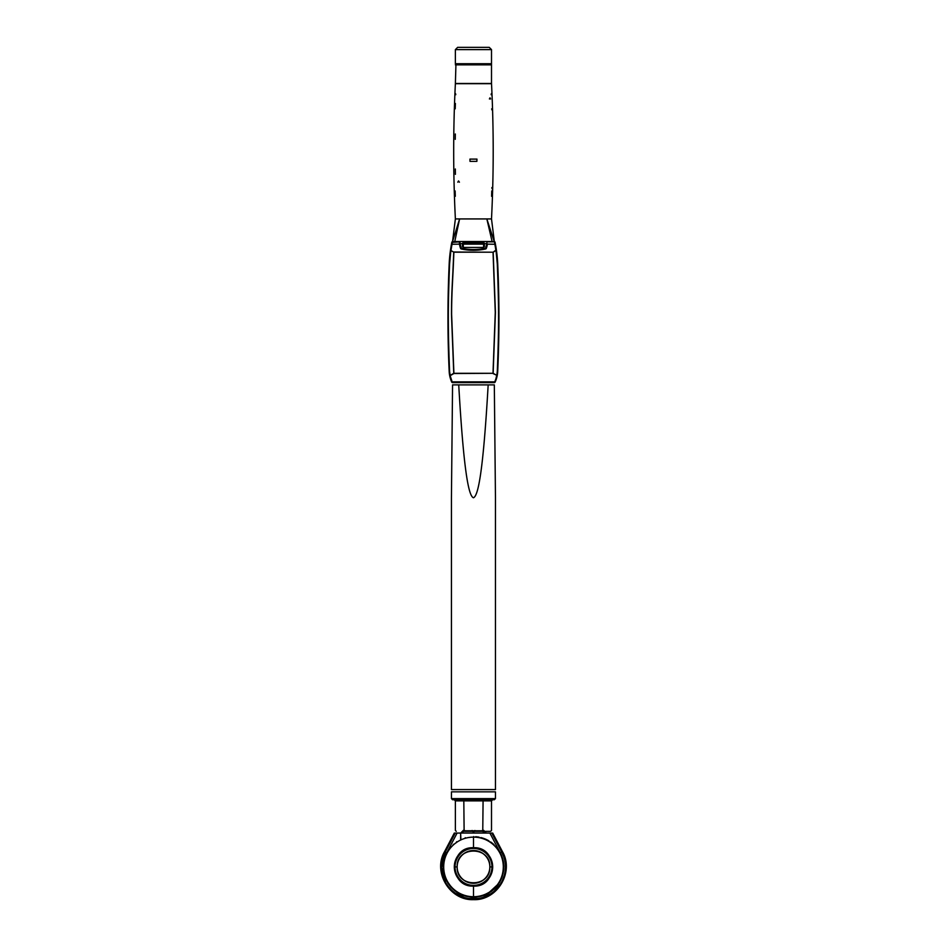 <?xml version="1.0" encoding="UTF-8"?>
<svg xmlns="http://www.w3.org/2000/svg" width="947" height="947" viewBox="0 0 947 947"><rect width="100%" height="100%" fill="white"/><g stroke="black" fill="none" stroke-linecap="round" stroke-linejoin="round"><path stroke-width="1.42" d="M452.05 242.006L449.174 264A1179.678 1179.678 0 0 0 449.174 371.342A29.357 29.357 0 0 0 451.837 382.292L449.659 375.486L451.731 382.067M451.885 241.97A144.37 144.37 0 0 0 449.174 264A1179.678 1179.678 0 0 0 449.02 367.969A1179.678 1179.678 0 0 0 449.174 371.342L447.955 317.719L449.174 264.095L450.464 250.28L453.862 252.21L450.464 250.28L451.802 242.444L459.39 241.852M449.186 371.65L449.434 374.124M495.21 381.925L496.358 378.93M497.293 375.107L497.708 371.449M450.879 250.316L449.588 264.083C447.943 306.13 447.895 327.993 449.588 371.342L450.216 375.639L453.897 373.532L493.138 373.296L496.82 375.414L497.293 371.342C498.951 329.201 498.986 307.195 497.293 264.083L496.003 250.316L497.72 264.095L498.939 317.719L497.72 371.342L495.044 382.292A29.357 29.357 0 0 0 497.72 371.342A1179.678 1179.678 0 0 0 497.72 264L494.843 242.006M497.708 371.402A29.357 29.357 0 0 0 497.72 371.342A1179.678 1179.678 0 0 0 497.862 367.969A1179.678 1179.678 0 0 0 497.72 264A144.37 144.37 0 0 0 494.997 241.97M455.377 218.935L452.559 241.521L459.603 218.935L491.505 218.935C493.754 173.857 493.766 128.768 491.517 83.691L455.377 83.691C453.128 128.768 453.128 173.857 455.377 218.935L459.603 218.935L454.773 241.521L452.193 241.899M494.689 241.899L492.097 241.521L486.841 218.935L494.216 241.521M492.44 241.521L454.868 241.521M452.358 382.624L494.535 382.624L452.358 382.624M470.008 161.369L476.874 161.369L476.957 159.108L469.925 159.108L470.008 161.369M491.505 218.935L494.322 241.521M484.651 241.521L492.097 241.521M457.815 182.191L458.537 180.948L459.413 182.191M455.128 190.939L455.306 196.301M492.428 187.553C492.215 189.057 492.026 189.057 491.86 187.553C492.026 189.057 492.215 189.057 492.428 187.553M491.588 196.301L491.753 190.939M455.152 94.724C455.341 93.22 455.543 93.22 455.756 94.724C455.543 93.22 455.341 93.22 455.152 94.724M455.4 103.46L455.211 108.822M455.258 139.351L455.318 133.989M455.412 174.343L455.329 168.98M491.138 94.724C491.339 93.22 491.54 93.22 491.73 94.724C491.54 93.22 491.339 93.22 491.138 94.724M489.445 99.009C489.8 97.529 490.191 97.529 490.593 99.009C490.191 97.529 489.8 97.529 489.445 99.009M492.251 108.822C492.12 110.337 491.931 110.337 491.671 108.822C491.931 110.337 492.12 110.337 492.251 108.822M491.505 63.721L491.505 83.478L455.377 83.478L455.945 64.278L490.937 64.278L455.377 63.721L491.505 63.721L491.505 49.611L455.377 49.611L455.377 63.721M491.505 64.846L455.377 64.846M495.459 497.767L494.322 384.884L495.459 497.767L495.459 789.585L451.435 789.585L451.435 497.767L452.559 384.884L451.435 497.767M488.167 384.884C483.254 470.233 478.353 496.062 473.441 497.767C468.54 496.062 463.628 470.233 458.727 384.884L494.322 384.884M452.559 384.884L458.727 384.884M495.459 791.846L495.459 798.617L451.435 798.617L451.435 791.846L495.459 791.846M495.459 798.617L494.322 799.742L452.559 799.742L451.435 798.617M482.52 831.348L482.769 830.448C494.263 830.448 494.263 830.448 482.769 830.448L483.088 799.742M463.805 799.742L464.113 830.448C452.619 830.448 452.619 830.448 464.113 830.448L464.373 831.348M485.006 831.348L490.605 831.348L491.505 830.448L491.505 800.878L455.377 800.878L455.377 830.448L456.288 831.348M481.952 831.348L464.941 831.348M482.106 830.791L464.788 830.791M491.505 49.611L489.244 47.35L457.638 47.35L455.377 49.611M492.996 373.532L497.234 375.486L494.736 381.866L452.145 381.866L450.085 375.45L453.755 373.296L451.47 314.215C451.47 290.693 452.784 279.708 453.708 252.21M453.862 252.009L493.174 252.21L495.861 250.115L494.476 241.852L495.435 244.279A144.37 144.37 0 0 1 496.417 250.28L493.174 252.21L495.423 312.332L493.138 373.296L453.897 373.296L451.624 314.392C451.589 290.871 452.986 278.797 453.862 252.21L493.032 252.21L495.269 312.403L492.996 373.296M449.482 264L449.174 264A1179.678 1179.678 0 0 0 449.02 367.969L449.174 371.342A1179.678 1179.678 0 0 1 449.162 371.177M497.305 375.083A29.357 29.357 0 0 1 495.044 382.292L451.837 382.292A29.357 29.357 0 0 1 449.245 372.479M496.429 250.363A144.37 144.37 0 0 1 496.879 253.867M497.424 259.383A144.37 144.37 0 0 1 497.72 264.095A1179.678 1179.678 0 0 1 498.039 271.813M487.385 244.137L487.374 243.959A23.639 21.426 180 0 1 486.344 248.078L486.344 248.315A23.639 21.426 0 0 0 487.385 244.137L495.435 244.279L497.293 264.083M487.504 241.852L494.476 241.852M486.971 241.521L459.899 241.521L486.983 241.521L486.817 243.604M459.342 242.089L459.508 244.137A23.639 21.426 0 0 0 460.538 248.315A1.125 1.018 0 0 0 461.343 248.99L461.426 248.209A0.793 0.722 180 0 1 461.26 248.161L460.538 248.078A23.639 21.426 180 0 1 459.52 243.959L459.354 242.101M452.406 241.852L451.032 250.115M462.491 243.272L462.491 246.67L463.284 247.439L483.609 247.439L484.391 246.67L484.391 243.272L483.609 242.846L463.284 243.225L463.284 242.527L462.491 243.272M463.284 242.527L483.609 242.527L484.391 243.272M459.911 241.521L460.064 243.604M486.344 248.315A1.125 1.018 180 0 1 485.539 248.99A51.292 46.486 180 0 1 461.343 248.99M486.344 248.078L485.633 248.161L486.817 243.663L484.391 243.663L484.391 246.67M485.633 248.161A0.793 0.722 180 0 1 485.468 248.209L485.539 248.659A1.125 1.018 0 0 0 486.202 248.256M498.868 330.077A1179.678 1179.678 0 0 1 498.027 363.814M498.3 279.223A1179.678 1179.678 0 0 1 498.513 286.302M498.678 293.108A1179.678 1179.678 0 0 1 498.915 312.108M448.014 329.248A1179.678 1179.678 0 0 1 449.174 264.095A144.37 144.37 0 0 1 450.417 250.635M450.464 250.28L449.588 264.083M450.63 249.179A144.37 144.37 0 0 1 451.482 244.148M448.842 363.636A1179.678 1179.678 0 0 1 448.582 356.202M448.523 354.438A1179.678 1179.678 0 0 1 448.085 335.593M497.696 371.721A29.357 29.357 0 0 1 497.566 373.236M463.284 247.498L463.284 243.533L483.609 243.533L483.597 247.498M472.091 830.507C473.027 832.342 473.974 832.342 474.909 830.507M482.532 830.341C482.461 831.762 483.692 832.662 486.213 833.04L460.787 833.04L462.077 832.851L464.468 830.341M462.077 832.851L460.716 833.04L463.343 830.341M460.633 840.025L460.633 833.052L460.917 839.894M455.578 833.052L457.117 833.052L447.315 851.708L457.117 833.052L489.883 833.052L499.838 852.016L489.883 833.052L491.777 833.052L501.768 852.063L500.276 852.845L501.65 855.839A30.245 30.245 0 0 0 500.276 852.845L499.909 852.146L500.276 852.845L501.768 852.063L491.777 833.052L489.883 833.052L491.493 833.052M501.709 855.993L502.36 857.84A30.245 30.245 0 0 0 501.709 855.993M502.407 857.994L502.916 859.888A30.245 30.245 0 0 0 502.407 857.994L502.916 859.888M502.964 860.042L503.153 860.93A30.245 30.245 0 0 0 502.964 860.042L503.153 860.93M503.177 861.083L503.496 863.013A30.245 30.245 0 0 0 503.177 861.083L503.496 863.013M503.52 863.179L503.615 864.066A30.245 30.245 0 0 0 503.52 863.179L503.615 864.066M503.626 864.232L503.745 866.185A30.245 30.245 0 0 0 503.626 864.232L503.733 866.138M503.745 866.458L503.745 867.357A30.245 30.245 0 0 0 503.745 866.458M503.745 867.523L503.709 868.423A30.245 30.245 0 0 0 503.745 867.523M503.697 868.588L503.638 869.476A30.245 30.245 0 0 0 503.697 868.588M503.626 869.642L503.532 870.542A30.245 30.245 0 0 0 503.626 869.642M503.508 870.695L503.2 872.637A30.245 30.245 0 0 0 503.508 870.695L503.2 872.637M503.165 872.791L502.431 875.726A30.245 30.245 0 0 0 503.177 872.791L502.573 875.265M502.384 875.88L501.744 877.727A30.245 30.245 0 0 0 502.384 875.88M501.685 877.881L500.916 879.68A30.245 30.245 0 0 0 501.685 877.881M500.856 879.834L499.957 881.574A30.245 30.245 0 0 0 500.856 879.834L499.957 881.574M499.874 881.716L498.868 883.397A30.245 30.245 0 0 0 499.874 881.716L498.868 883.397M498.773 883.527L488.096 893.412A30.245 30.245 0 0 0 498.773 883.527L498.655 883.717M487.954 893.483L487.16 893.897A30.245 30.245 0 0 0 487.954 893.483M487.007 893.98L479.146 896.631A30.245 30.245 0 0 0 487.007 893.98M478.993 896.655L475.998 897.058A30.245 30.245 0 0 0 478.993 896.655L475.998 897.058M475.832 897.069L474.932 897.129A30.245 30.245 0 0 0 475.832 897.069L474.932 897.129M474.778 897.129L472.813 897.152A30.245 30.245 0 0 0 474.778 897.129L472.813 897.152M472.648 897.152L471.748 897.105A30.245 30.245 0 0 0 472.648 897.152L471.748 897.105M471.594 897.105L468.587 896.762A30.245 30.245 0 0 0 471.594 897.105L468.587 896.762M468.434 896.738L466.504 896.347A30.245 30.245 0 0 0 468.434 896.738L466.504 896.347M466.35 896.3L465.486 896.075A30.245 30.245 0 0 0 466.35 896.3L465.486 896.075M465.32 896.04L464.468 895.779A30.245 30.245 0 0 0 465.32 896.04L464.468 895.779M464.314 895.732L463.462 895.448A30.245 30.245 0 0 0 464.314 895.732L463.462 895.448M463.308 895.389L458.632 893.258A30.245 30.245 0 0 0 463.308 895.389L461.651 894.737M458.49 893.175L456.821 892.145A30.245 30.245 0 0 0 458.49 893.175M456.691 892.062L455.093 890.914A30.245 30.245 0 0 0 456.691 892.062L455.093 890.914M454.962 890.819L453.459 889.564A30.245 30.245 0 0 0 454.962 890.819L454.193 890.192M453.341 889.458L451.186 887.339A30.245 30.245 0 0 0 453.341 889.458M451.08 887.221L449.813 885.717A30.245 30.245 0 0 0 451.08 887.221L450.227 886.238M449.707 885.599L449.162 884.877A30.245 30.245 0 0 0 449.707 885.599M449.067 884.747L448.547 884.013A30.245 30.245 0 0 0 449.067 884.747M448.464 883.882L447.967 883.125A30.245 30.245 0 0 0 448.464 883.882M447.884 882.995L446.404 880.355A30.245 30.245 0 0 0 447.884 882.995L446.404 880.355M446.333 880.213L443.954 873.371A30.245 30.245 0 0 0 446.333 880.213L445.966 879.443M443.918 873.205L443.433 870.222A30.245 30.245 0 0 0 443.918 873.205L443.48 870.66M443.421 870.068L443.279 868.115A30.245 30.245 0 0 0 443.421 870.068M443.267 867.949L443.255 867.05A30.245 30.245 0 0 0 443.267 867.949M443.255 866.884L443.267 865.984A30.245 30.245 0 0 0 443.255 866.884M443.267 865.83L443.314 864.931A30.245 30.245 0 0 0 443.267 865.83L443.314 864.931M443.326 864.765L443.409 863.865A30.245 30.245 0 0 0 443.326 864.765L443.409 863.865M443.421 863.711L443.894 860.728A30.245 30.245 0 0 0 443.421 863.711L443.752 861.439M443.93 860.563L445.836 854.679A30.245 30.245 0 0 0 443.93 860.563L444.64 857.84M445.907 854.525L446.724 852.845A30.245 30.245 0 0 0 445.907 854.525L446.724 852.845L445.232 852.063L441.574 867.535L445.682 882.568A31.926 31.926 0 0 1 445.315 881.917M503.603 856.266L501.839 852.205A31.926 31.926 0 0 1 503.674 856.479L501.768 852.063L502.478 851.696L501.768 852.063A31.926 31.926 0 0 1 458.549 895.116A31.926 31.926 0 0 1 445.232 852.063L444.522 851.684L445.232 852.063L455.223 833.052L456.513 833.052M446.724 852.845L445.232 852.063L455.223 833.052L460.633 833.052M486.367 833.052L491.777 833.052L501.768 852.063M505.378 868.588L505.307 869.666M489.386 894.607L487.693 895.507M472.66 898.833L468.718 898.478M464.101 897.425L460.704 896.158M457.614 894.607L456.17 893.731M452.583 891.032L450.535 889.091M449.316 887.753L448.44 886.688M441.622 868.588L441.574 866.339M443.326 856.479L445.09 852.336M448.274 886.475L451.399 889.955A31.926 31.926 0 0 1 448.274 886.475M459.307 895.507A31.926 31.926 0 0 1 455.211 893.08L463.959 897.377A31.926 31.926 0 0 1 459.496 895.602M473.713 898.833A31.926 31.926 0 0 1 469.014 898.525L478.282 898.478A31.926 31.926 0 0 1 474.34 898.833M486.296 896.158A31.926 31.926 0 0 1 482.899 897.425L490.83 893.731A31.926 31.926 0 0 1 487.089 895.803M496.465 889.091A31.926 31.926 0 0 1 494.417 891.032L500.265 884.32A31.926 31.926 0 0 1 497.684 887.753M502.537 880.177L504.159 875.809A31.926 31.926 0 0 1 502.537 880.177M505.153 871.039L505.426 866.339A31.926 31.926 0 0 1 505.153 871.039M505.367 864.931L504.952 861.403A31.926 31.926 0 0 1 505.367 864.931M500.276 852.845L501.484 855.425M502.099 857.047L502.36 857.84M496.725 886.285L495.553 887.623M492.783 890.216L488.616 893.116M485.326 894.749L479.146 896.631M458.407 893.128L456.821 892.145M448.369 883.74L447.967 883.125M444.439 875.288L443.954 873.371M444.865 857.153L445.836 854.679M485.042 832.875L486.285 833.04L483.657 830.341M473.678 836.58L474.187 837.112A29.807 29.807 0 0 1 475.24 837.16L475.252 837.16A29.807 29.807 0 0 1 476.282 837.243L476.294 837.243A29.807 29.807 0 0 1 477.324 837.349L477.335 837.361A29.807 29.807 0 0 1 478.353 837.503L478.377 837.503A29.807 29.807 0 0 1 479.383 837.693L479.407 837.693A29.807 29.807 0 0 1 480.401 837.917L480.425 837.917A29.807 29.807 0 0 1 481.419 838.178L481.431 838.178A29.807 29.807 0 0 1 482.414 838.474L482.437 838.474A29.807 29.807 0 0 1 483.408 838.805L483.432 838.805A29.807 29.807 0 0 1 484.391 839.172L484.414 839.172A29.807 29.807 0 0 1 485.361 839.563L485.373 839.575A29.807 29.807 0 0 1 486.308 840.001L486.332 840.013A29.807 29.807 0 0 1 487.243 840.463L487.267 840.474A29.807 29.807 0 0 1 488.167 840.96L488.178 840.972A29.807 29.807 0 0 1 489.066 841.492L489.078 841.504A29.807 29.807 0 0 1 489.942 842.061L489.966 842.072A29.807 29.807 0 0 1 490.806 842.652L490.83 842.664A29.807 29.807 0 0 1 491.647 843.268L491.659 843.28A29.807 29.807 0 0 1 492.464 843.919L492.487 843.931A29.807 29.807 0 0 1 493.257 844.606L493.28 844.617A29.807 29.807 0 0 1 494.026 845.304L494.05 845.316A29.807 29.807 0 0 1 494.772 846.038L494.796 846.05A29.807 29.807 0 0 1 495.494 846.796L495.506 846.819A29.807 29.807 0 0 1 496.192 847.589L496.204 847.601A29.807 29.807 0 0 1 496.855 848.394L496.867 848.405A29.807 29.807 0 0 1 497.483 849.222L497.495 849.234A29.807 29.807 0 0 1 498.098 850.075L498.098 850.086A29.807 29.807 0 0 1 498.667 850.951L498.678 850.962A29.807 29.807 0 0 1 499.211 851.838L499.223 851.862A29.807 29.807 0 0 1 499.72 852.75L499.732 852.774A29.807 29.807 0 0 1 500.205 853.685L500.217 853.697A29.807 29.807 0 0 1 500.655 854.62L500.667 854.644A29.807 29.807 0 0 1 501.07 855.579L501.081 855.603A29.807 29.807 0 0 1 501.448 856.562L501.46 856.573A29.807 29.807 0 0 1 501.792 857.544L501.803 857.568A29.807 29.807 0 0 1 502.111 858.538L502.111 858.562A29.807 29.807 0 0 1 502.384 859.556L502.384 859.568A29.807 29.807 0 0 1 502.62 860.574L502.62 860.586A29.807 29.807 0 0 1 502.821 861.592L502.833 861.616A29.807 29.807 0 0 1 502.999 862.622L502.999 862.646A29.807 29.807 0 0 1 503.129 863.664L503.129 863.688A29.807 29.807 0 0 1 503.224 864.706L503.224 864.729A29.807 29.807 0 0 1 503.283 865.747L503.283 865.771A29.807 29.807 0 0 1 503.307 866.907L503.307 866.919A29.807 29.807 0 0 1 503.283 867.949L503.283 867.973A29.807 29.807 0 0 1 503.236 868.991L503.236 869.015A29.807 29.807 0 0 1 503.141 870.033L503.141 870.056A29.807 29.807 0 0 1 503.011 871.074L503.011 871.086A29.807 29.807 0 0 1 502.845 872.104L502.845 872.128A29.807 29.807 0 0 1 502.644 873.134L502.644 873.146A29.807 29.807 0 0 1 502.419 874.152L502.407 874.164A29.807 29.807 0 0 1 502.147 875.158L502.135 875.182A29.807 29.807 0 0 1 501.839 876.153L501.827 876.176A29.807 29.807 0 0 1 501.496 877.147L501.484 877.171A29.807 29.807 0 0 1 501.117 878.118L501.105 878.141A29.807 29.807 0 0 1 500.703 879.088L500.703 879.1A29.807 29.807 0 0 1 500.265 880.035L500.253 880.047A29.807 29.807 0 0 1 499.791 880.959L499.779 880.982A29.807 29.807 0 0 1 499.282 881.87L499.27 881.894A29.807 29.807 0 0 1 498.738 882.77L498.726 882.782A29.807 29.807 0 0 1 498.169 883.646L498.158 883.658A29.807 29.807 0 0 1 497.566 884.498L497.554 884.51A29.807 29.807 0 0 1 496.926 885.327L496.915 885.35A29.807 29.807 0 0 1 496.275 886.143L496.264 886.155A29.807 29.807 0 0 1 495.589 886.925L495.565 886.948A29.807 29.807 0 0 1 494.867 887.694L494.855 887.706A29.807 29.807 0 0 1 494.121 888.428L494.109 888.44A29.807 29.807 0 0 1 493.363 889.138L493.34 889.15A29.807 29.807 0 0 1 492.57 889.825L492.547 889.837A29.807 29.807 0 0 1 491.753 890.476L491.73 890.488A29.807 29.807 0 0 1 490.913 891.103L490.901 891.115A29.807 29.807 0 0 1 490.049 891.695L490.037 891.707A29.807 29.807 0 0 1 489.173 892.263L489.161 892.275A29.807 29.807 0 0 1 488.273 892.796L488.261 892.808A29.807 29.807 0 0 1 487.362 893.305L487.338 893.305A29.807 29.807 0 0 1 486.427 893.767L486.403 893.779A29.807 29.807 0 0 1 485.48 894.205L485.456 894.217A29.807 29.807 0 0 1 484.509 894.607L484.497 894.619A29.807 29.807 0 0 1 483.526 894.974L483.515 894.986A29.807 29.807 0 0 1 482.544 895.317L482.52 895.317A29.807 29.807 0 0 1 481.538 895.613L481.526 895.613A29.807 29.807 0 0 1 480.531 895.874L480.508 895.886A29.807 29.807 0 0 1 479.513 896.111L479.49 896.111A29.807 29.807 0 0 1 478.484 896.3L478.46 896.3A29.807 29.807 0 0 1 477.442 896.454L477.43 896.454A29.807 29.807 0 0 1 476.412 896.572L476.388 896.572A29.807 29.807 0 0 1 475.37 896.655L475.347 896.655A29.807 29.807 0 0 1 474.317 896.702L474.305 896.702A29.807 29.807 0 0 1 473.5 896.714L473.5 886.108C448.748 887.244 448.724 846.547 473.5 847.719C498.252 846.582 498.276 887.28 473.5 886.108L473.5 896.714A29.807 29.807 0 0 1 472.233 896.691L472.222 896.679A29.807 29.807 0 0 1 469.108 896.395L469.085 896.395A29.807 29.807 0 0 1 467.049 896.016L467.049 896.004A29.807 29.807 0 0 1 461.118 894.027L461.094 894.015A29.807 29.807 0 0 1 457.448 892.027L457.425 892.015A29.807 29.807 0 0 1 455.72 890.843L455.708 890.831A29.807 29.807 0 0 1 454.891 890.204L454.88 890.192A29.807 29.807 0 0 1 448.026 882.391L448.014 882.367A29.807 29.807 0 0 1 447.008 880.568L447.008 880.556A29.807 29.807 0 0 1 446.546 879.621L446.534 879.609A29.807 29.807 0 0 1 446.108 878.674L446.12 878.662A29.807 29.807 0 0 1 445.717 877.703L445.706 877.691A29.807 29.807 0 0 1 445.35 876.721L445.35 876.709A29.807 29.807 0 0 1 444.486 873.714L444.474 873.69A29.807 29.807 0 0 1 444.261 872.696L444.273 872.684A29.807 29.807 0 0 1 443.93 870.624L443.93 870.613A29.807 29.807 0 0 1 443.705 867.499L443.705 867.476A29.807 29.807 0 0 1 444.06 862.291L444.06 862.267A29.807 29.807 0 0 1 444.699 859.225L444.711 859.213A29.807 29.807 0 0 1 445.67 856.242L445.682 856.23A29.807 29.807 0 0 1 446.061 855.271L446.073 855.271A29.807 29.807 0 0 1 446.948 853.377L446.96 853.377A29.807 29.807 0 0 1 447.434 852.454L447.446 852.43A29.807 29.807 0 0 1 447.955 851.554L447.978 851.542A29.807 29.807 0 0 1 449.103 849.79L449.115 849.779A29.807 29.807 0 0 1 450.358 848.133L450.37 848.121A29.807 29.807 0 0 1 451.032 847.328L451.044 847.328A29.807 29.807 0 0 1 453.211 845.079L453.234 845.079A29.807 29.807 0 0 1 453.992 844.381L454.004 844.381A29.807 29.807 0 0 1 456.466 842.451L456.49 842.439A29.807 29.807 0 0 1 459.129 840.794L459.153 840.794A29.807 29.807 0 0 1 461.958 839.433L461.97 839.421A29.807 29.807 0 0 1 462.929 839.042L462.941 839.054A29.807 29.807 0 0 1 467.948 837.633L467.972 837.622A29.807 29.807 0 0 1 470.02 837.314L470.043 837.314A29.807 29.807 0 0 1 472.103 837.136L472.115 837.148A29.807 29.807 0 0 1 473.145 837.112L473.169 837.112A29.807 29.807 0 0 1 473.5 837.112L473.5 847.719A19.189 19.189 0 0 0 454.311 866.907A19.189 19.189 0 0 0 473.5 886.108A19.189 19.189 0 0 0 492.689 866.907A19.189 19.189 0 0 0 473.5 847.719L473.5 837.112A29.807 29.807 0.3 0 0 473.169 837.112L472.103 837.136A29.807 29.807 -3.7 0 0 471.073 837.207L467.972 837.622A29.807 29.807 -9.7 0 1 468.978 837.456L472.103 837.136M462.941 839.042A29.807 29.807 -19.8 0 1 463.912 838.687L462.929 839.042M459.129 840.794L458.241 841.327L459.129 840.794M456.62 841.717L456.49 842.439A29.807 29.807 -33.8 0 1 457.342 841.871L454.797 843.706A29.807 29.807 -37.8 0 1 455.625 843.067L456.478 842.451M454.004 844.381L453.234 845.079L453.992 844.381A29.807 29.807 -41.9 0 0 453.234 845.067M451.743 846.547L451.044 847.316A29.807 29.807 -47.9 0 1 451.731 846.547L451.731 846.547M449.73 848.95L449.115 849.79L449.73 848.95A29.807 29.807 -51.9 0 1 450.358 848.133L449.624 848.204M448.535 850.655L448.369 849.921L448.523 850.655M446.96 853.365L446.499 854.312A29.807 29.807 -66 0 0 446.073 855.248L445.682 856.23L446.061 855.271M445.327 857.213L445.007 858.207L445.327 857.213M444.711 859.213L444.25 861.249L444.451 860.243L443.823 860.634M443.243 864.836L443.741 865.404L443.8 864.362A29.807 29.807 -84.1 0 1 443.906 863.321L443.812 864.362A29.807 29.807 -86.1 0 0 443.729 865.392L443.693 866.458A29.807 29.807 -90.1 0 0 443.705 867.476L443.729 865.404L443.184 865.901M443.93 870.613L443.812 869.583A29.807 29.807 -96.1 0 0 443.93 870.613L443.93 870.624M444.486 873.714L444.368 875.371L444.486 873.714M445.717 877.703L446.108 878.65L445.717 877.703M446.546 879.609L446.546 879.621A29.807 29.807 -116.2 0 0 446.996 880.544L447.008 880.568M449.801 884.96L448.014 882.367M450.441 885.788L449.789 884.983A29.807 29.807 -128.3 0 0 450.429 885.788M451.814 887.351A29.807 29.807 -132.3 0 1 451.115 886.593L451.826 887.351L451.115 886.593L451.826 887.351L451.068 887.327M453.305 888.819L454.087 889.517A29.807 29.807 -138.3 0 1 453.305 888.842L453.305 888.842M454.974 890.938L455.72 890.819L454.891 890.18A29.807 29.807 -142.4 0 0 455.708 890.831L454.974 890.938L455.708 890.831M456.703 892.169L457.448 892.015L456.572 891.435A29.807 29.807 -146.4 0 0 457.425 892.015L456.703 892.169L457.425 892.015M459.224 893.08A29.807 29.807 -150.4 0 1 458.336 892.571L459.248 893.08L458.336 892.571L459.236 893.08L458.526 893.281M464.361 895.838L462.361 895.128L462.065 894.43L464.03 895.164A29.807 29.807 -162.5 0 0 465.013 895.483L466.031 895.755A29.807 29.807 -166.5 0 0 467.037 896.004L465.024 895.483L466.031 895.755L465.379 896.134M468.067 896.205L469.085 896.395A29.807 29.807 -170.5 0 1 468.078 896.217L468.078 896.217M470.138 896.513L472.21 896.691A29.807 29.807 -176.5 0 1 471.192 896.631L470.126 896.525M473.263 896.702L474.317 896.702A29.807 29.807 177.4 0 0 475.347 896.655L472.233 896.691A29.807 29.807 -178.5 0 0 473.251 896.714L472.731 897.235M474.187 837.112A29.807 29.807 0.3 0 0 473.5 837.112A29.807 29.807 0 0 1 474.187 837.112L475.24 837.172A29.807 29.807 2.4 0 0 474.21 837.112M503.887 866.327L503.307 866.907A29.807 29.807 88.9 0 0 503.283 865.771L503.887 866.327L503.78 865.203L503.271 865.759M503.283 867.961L503.283 867.949A29.807 29.807 91 0 0 503.307 866.919L503.224 869.003A29.807 29.807 93 0 0 503.283 867.973L503.141 870.033A29.807 29.807 95 0 0 503.236 869.015L503.709 869.571M503.129 870.044L503.011 871.086A29.807 29.807 97 0 0 503.141 870.056L502.999 871.074M503.603 870.624L503.011 871.086M503.449 871.678L502.833 872.116L503.449 871.678M502.833 872.116L502.644 873.134A29.807 29.807 101.1 0 0 502.845 872.128L503.271 872.732M503.046 873.773L502.407 874.152L503.046 873.773M502.49 875.821L501.839 876.153L502.135 875.17L501.827 876.164A29.807 29.807 107.1 0 0 502.135 875.182M502.159 876.839L501.484 877.147L502.159 876.839M501.484 877.171L501.117 878.118A29.807 29.807 111.1 0 0 501.484 877.171L501.105 878.141M501.792 877.833L501.105 878.129M501.401 878.816L500.691 879.088L501.401 878.816M500.963 879.787L500.691 879.088L500.265 880.035A29.807 29.807 115.1 0 0 500.703 879.1M499.992 881.681L499.46 882.604L499.992 881.681L499.282 881.87A29.807 29.807 119.1 0 0 499.779 880.982M498.891 883.504L498.158 883.646A29.807 29.807 123.2 0 0 498.726 882.782L498.288 884.391L498.891 883.504M494.097 889.186L493.34 889.138L494.097 889.186M491.647 891.222L490.901 891.103L491.647 891.222M490.783 891.837L490.037 891.695L490.783 891.837M488.983 892.997L488.261 892.796L488.983 892.997M488.261 892.796L487.35 893.293A29.807 29.807 151.3 0 0 488.261 892.808L486.415 893.767A29.807 29.807 153.3 0 0 487.338 893.305L488.06 893.518M487.125 894.015L486.166 894.477L487.125 894.015M485.184 894.903L484.497 894.607L485.184 894.903M484.201 895.294L483.526 894.974L484.201 895.294M483.195 895.649L482.532 895.306L483.195 895.649M482.189 895.98L481.526 895.602L482.189 895.98M481.159 896.264L480.52 895.874L481.159 896.264M479.49 896.099L478.472 896.288A29.807 29.807 169.4 0 0 479.49 896.111L478.472 896.288L479.087 896.726M478.034 896.904L477.442 896.442L478.034 896.904M476.4 896.572L475.37 896.655A29.807 29.807 175.4 0 0 476.388 896.572L475.915 897.152M467.037 896.004L466.409 896.407M465.013 895.483L465.013 895.483A29.807 29.807 -164.5 0 0 466.019 895.767M464.03 895.164L463.047 894.82A29.807 29.807 -160.5 0 0 464.018 895.164L463.355 895.495M448.026 882.391A29.807 29.807 -122.3 0 0 448.57 883.255L447.848 883.101L448.44 883.989L448.582 883.267A29.807 29.807 -124.3 0 0 449.162 884.119L448.44 883.989L449.174 884.131A29.807 29.807 -126.3 0 0 449.778 884.96L449.174 884.119L449.056 884.865M448.594 883.255L448.44 883.989L447.848 883.101M449.162 884.119L448.44 883.989M446.546 879.621L446.297 880.319M445.35 876.709L444.688 876.389L445.031 875.726L445.35 876.721M444.474 873.69L444.261 872.696A29.807 29.807 -102.2 0 0 444.474 873.69M443.741 868.541L443.705 867.499A29.807 29.807 -92.1 0 0 443.741 868.529L443.184 868.032M443.729 865.404A29.807 29.807 -88.1 0 0 443.693 866.434M444.06 862.291L443.622 861.675L444.072 862.279M444.699 859.225L444.451 860.243A29.807 29.807 -78 0 0 444.238 861.237M445.788 854.573L446.073 855.259L446.948 853.377M447.434 852.454L447.955 851.554A29.807 29.807 -60 0 0 447.446 852.43L447.955 851.554M447.978 851.542L447.244 851.732M453.258 844.322L453.992 844.381M464.906 838.379L465.273 837.716L464.918 838.379A29.807 29.807 -15.7 0 1 465.912 838.095L465.273 837.716M472.115 837.148L473.145 837.112M475.808 836.674L475.252 837.172L476.282 837.243L475.808 836.674M476.874 836.769L476.294 837.243L477.324 837.361L476.874 836.769M477.927 836.911L478.365 837.515L477.927 836.911M478.969 837.077L479.383 837.693L478.365 837.515L479.383 837.704A29.807 29.807 10.4 0 0 478.377 837.503M481.052 837.539L480.413 837.929L481.419 838.19L481.052 837.539M482.082 837.823L481.419 838.19L482.425 838.486L482.082 837.823M483.088 838.142L482.425 838.486L483.088 838.142M484.095 838.497L484.391 839.172L483.42 838.817L484.391 839.184A29.807 29.807 20.4 0 0 483.432 838.805M485.089 838.876L484.402 839.184L485.089 838.876M486.06 839.302L486.308 840.013L486.06 839.302M487.018 839.764L486.32 840.013L487.243 840.463A29.807 29.807 26.5 0 0 486.332 840.013M487.965 840.249L487.255 840.474L488.167 840.972L487.965 840.249M488.889 840.782L488.167 840.983L488.889 840.782M490.688 841.919L490.806 842.652L489.954 842.072L490.806 842.664A29.807 29.807 34.5 0 0 489.966 842.072M491.552 842.534L491.647 843.268A29.807 29.807 36.5 0 0 490.83 842.664L491.647 843.28L490.806 842.664M492.393 843.185L491.647 843.28L492.393 843.185M493.221 843.86L493.257 844.606A29.807 29.807 40.5 0 0 492.487 843.931L492.464 843.931M494.014 844.57L493.269 844.617L494.014 844.57M495.53 846.062L495.494 846.807L495.53 846.062M497.601 848.488L497.483 849.234L497.601 848.488M498.229 849.352L498.086 850.086L498.229 849.352M498.832 850.228L498.667 850.962A29.807 29.807 56.6 0 0 498.098 850.086L498.667 850.962L498.832 850.228M499.4 851.128L499.211 851.85L499.4 851.128M499.933 852.04L499.72 852.762A29.807 29.807 60.6 0 0 499.223 851.862L499.211 851.85M500.442 852.975L499.72 852.762L500.205 853.697L500.442 852.975M500.916 853.934L500.643 854.632L500.916 853.934M501.354 854.904L500.655 854.644L501.058 855.591L501.354 854.904M501.756 855.887L501.448 856.562L501.07 855.603L501.448 856.573A29.807 29.807 68.7 0 0 501.081 855.603M502.123 856.881L501.448 856.573L501.792 857.556L502.123 856.881M502.455 857.899L502.762 858.917L502.455 857.899L502.111 858.538A29.807 29.807 72.7 0 0 501.803 857.568L502.455 857.899M502.762 858.917L502.372 859.556L502.762 858.917M503.023 859.947L502.372 859.568L502.62 860.574A29.807 29.807 76.7 0 0 502.384 859.568M503.248 860.989L502.821 861.604A29.807 29.807 78.7 0 0 502.62 860.586L503.437 862.03L503.248 860.989M503.437 862.03L502.987 862.634L503.437 862.03M503.591 863.084L502.987 862.634L503.129 863.664A29.807 29.807 82.8 0 0 502.999 862.646M503.709 864.149L503.212 864.718A29.807 29.807 84.8 0 0 503.129 863.688L503.212 864.718L503.117 863.676M454.868 866.907A18.632 18.632 0 0 0 473.5 885.54A18.632 18.632 0 0 0 492.132 866.907A18.632 18.632 0 0 1 473.5 885.54A18.632 18.632 0 0 1 454.868 866.907L455.045 866.907A18.455 18.455 0 0 0 473.5 885.374A18.455 18.455 0 0 0 491.955 866.907L491.955 866.907A18.455 18.455 0 0 0 473.5 848.453A18.455 18.455 0 0 0 455.045 866.907L454.868 866.907A18.632 18.632 0 0 1 473.5 848.287A18.632 18.632 0 0 1 492.132 866.907A18.632 18.632 0 0 0 473.5 848.287A18.632 18.632 0 0 0 454.868 866.907M457.105 866.907L455.045 866.907A18.455 18.455 180 0 1 473.5 848.453A18.455 18.455 180 0 1 491.955 866.907L489.895 866.907A16.395 16.395 -0 0 0 473.5 850.513A16.395 16.395 -0 0 0 457.105 866.907A16.395 16.395 180 0 0 473.5 883.314A16.395 16.395 180 0 0 489.895 866.907L491.955 866.907A18.455 18.455 0 0 1 473.5 885.374A18.455 18.455 0 0 1 455.045 866.907L457.164 866.907A16.336 16.336 0 0 0 473.382 883.255A16.336 16.336 0 0 0 489.836 866.907L489.895 866.907A16.395 16.395 0 0 1 473.382 883.314A16.395 16.395 0 0 1 457.105 866.683A16.395 16.395 0 0 1 473.618 850.513A16.395 16.395 0 0 1 489.895 866.907L489.836 866.907C490.747 888.014 456.253 888.037 457.164 866.907C456.253 845.813 490.747 845.789 489.836 866.907A16.336 16.336 0 0 0 473.618 850.572A16.336 16.336 0 0 0 457.164 866.907L457.105 866.907M497.293 371.342L497.554 367.945M449.174 264.095C447.552 299.856 447.552 335.605 449.174 371.342L449.588 371.342M451.849 242.207L451.459 244.279L459.508 244.137M461.26 248.161L460.076 243.663L462.491 243.663L462.491 246.67M485.539 248.99L485.539 248.659A51.292 46.486 180 0 1 461.343 248.659M483.609 242.527L463.284 242.846M461.426 248.209C469.428 249.949 477.442 249.949 485.468 248.209M451.897 382.138L494.997 382.138M462.941 244.137L483.941 244.137M455.377 800.878L454.252 799.742M491.505 800.878L492.629 799.742M497.72 371.342L497.234 375.486M492.689 833.052L502.478 851.684C514.41 872.163 497.175 900.692 473.5 899.65C449.825 900.692 432.59 872.163 444.522 851.696L454.311 833.052"/></g></svg>
